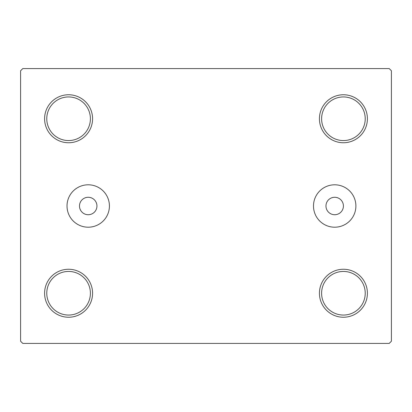 <?xml version="1.0" encoding="UTF-8"?>
<svg xmlns="http://www.w3.org/2000/svg" width="412" height="412" viewBox="0 0 412 412"><rect width="100%" height="100%" fill="white"/><g stroke="black" fill="none" stroke-linecap="round" stroke-linejoin="round"><path stroke-width="0.62" d="M96.944 206A8.724 8.724 0 0 0 88.214 197.276A8.724 8.724 0 0 0 79.49 206A8.724 8.724 0 0 0 88.214 214.724A8.724 8.724 0 0 0 96.944 206M343.412 206A8.724 8.724 0 0 0 334.688 197.276A8.724 8.724 0 0 0 325.964 206A8.724 8.724 0 0 0 334.688 214.724A8.724 8.724 0 0 0 343.412 206M355.891 206A21.203 21.203 0 0 0 334.688 184.797A21.203 21.203 0 0 0 313.491 206A21.203 21.203 0 0 0 334.688 227.203A21.203 21.203 0 0 0 355.891 206M109.417 206A21.203 21.203 0 0 0 88.214 184.797A21.203 21.203 0 0 0 67.017 206A21.203 21.203 0 0 0 88.214 227.203A21.203 21.203 0 0 0 109.417 206M319.424 293.246A23.994 23.994 0 0 0 343.412 317.24A23.994 23.994 0 0 0 367.406 293.246A23.994 23.994 0 0 0 343.412 269.252A23.994 23.994 0 0 0 319.424 293.246M365.228 293.246A21.81 21.81 0 0 1 343.412 315.056A21.81 21.81 0 0 1 321.602 293.246A21.81 21.81 0 0 1 343.412 271.436A21.81 21.81 0 0 1 365.228 293.246M319.424 118.754A23.994 23.994 0 0 0 343.412 142.748A23.994 23.994 0 0 0 367.406 118.754A23.994 23.994 0 0 0 343.412 94.76A23.994 23.994 0 0 0 319.424 118.754M365.228 118.754A21.81 21.81 0 0 1 343.412 140.564A21.81 21.81 0 0 1 321.602 118.754A21.81 21.81 0 0 1 343.412 96.944A21.81 21.81 0 0 1 365.228 118.754M44.594 118.754A23.994 23.994 0 0 0 68.588 142.748A23.994 23.994 0 0 0 92.576 118.754A23.994 23.994 0 0 0 68.588 94.76A23.994 23.994 0 0 0 44.594 118.754M90.398 118.754A21.81 21.81 0 0 1 68.588 140.564A21.81 21.81 0 0 1 46.772 118.754A21.81 21.81 0 0 1 68.588 96.944A21.81 21.81 0 0 1 90.398 118.754M44.594 293.246A23.994 23.994 0 0 0 68.588 317.24A23.994 23.994 0 0 0 92.576 293.246A23.994 23.994 0 0 0 68.588 269.252A23.994 23.994 0 0 0 44.594 293.246M90.398 293.246A21.81 21.81 0 0 1 68.588 315.056A21.81 21.81 0 0 1 46.772 293.246A21.81 21.81 0 0 1 68.588 271.436A21.81 21.81 0 0 1 90.398 293.246M389.216 68.588L22.784 68.588L20.6 70.766L20.6 341.234L22.784 343.412L389.216 343.412L391.4 341.234L391.4 70.766L389.216 68.588"/></g></svg>
